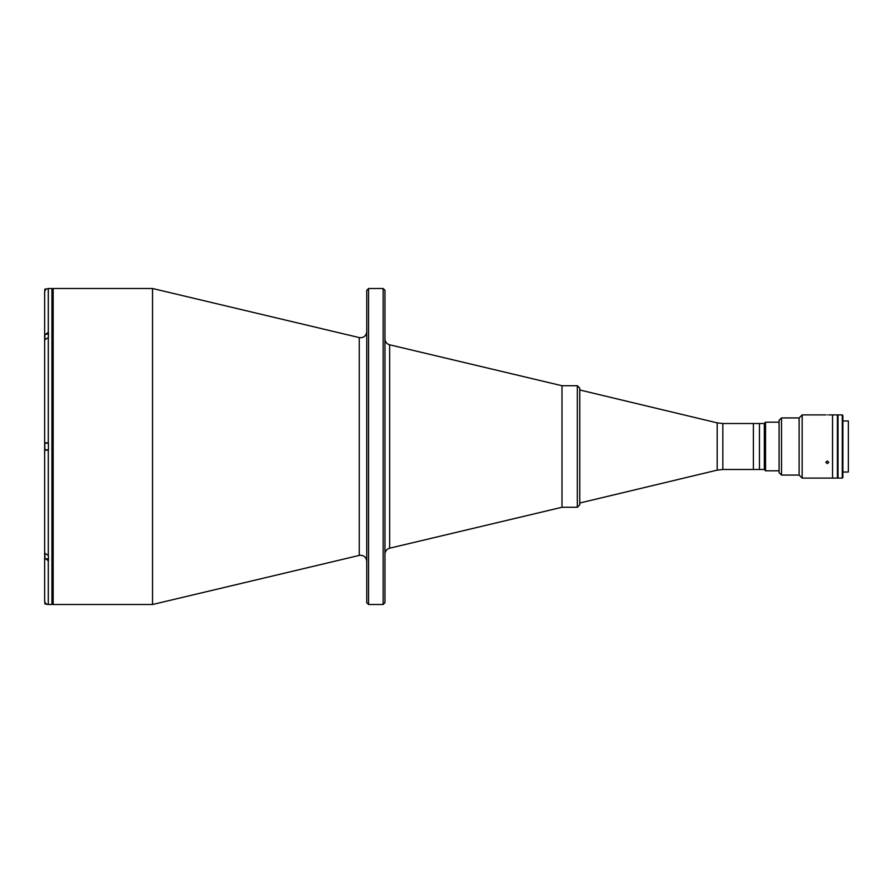 <?xml version="1.0" encoding="UTF-8"?>
<svg xmlns="http://www.w3.org/2000/svg" width="893" height="893" viewBox="0 0 893 893"><rect width="100%" height="100%" fill="white"/><g stroke="black" fill="none" stroke-linecap="round" stroke-linejoin="round"><path stroke-width="1.34" d="M368.563 288.495L366.744 290.314L366.744 602.686L368.563 604.505L383.142 604.505L383.142 288.495L368.563 288.495L368.563 604.505M383.142 288.495L384.972 290.314L384.972 602.686L383.142 604.505M389.638 344.798L561.998 385.731L577.336 385.731L577.336 507.269L561.998 507.269L561.998 385.731L561.998 507.269L389.638 548.202L389.638 344.798C386.725 343.905 385.162 341.93 384.972 338.882M51.939 289.712A1.217 1.217 0 0 1 53.156 288.495L152.536 288.495L359.254 337.587L359.254 555.413L152.536 604.505L53.156 604.505A1.217 1.217 0 0 1 51.939 603.288M152.536 288.495L152.536 604.505M579.78 503.016L579.78 389.984L717.179 422.858L717.179 470.142L579.769 503.016M764.33 423.528L759.463 423.528L759.463 469.472L753.391 469.472L753.391 423.528L753.391 469.472L722.839 469.472L722.839 423.528L717.179 422.858M48.423 288.495L51.939 288.495L51.939 604.505L48.3 604.461C46.09 604.248 44.873 603.032 44.65 600.822L44.773 602.139M44.65 553.035L44.65 600.822L44.65 558.192L48.423 560.771L48.423 555.613L44.65 553.035L44.65 450.15L48.423 450.15L48.423 442.85L44.65 442.85L44.65 450.15M44.65 292.379L44.65 340.099M44.65 341.171L44.65 552.901M44.896 602.128L44.896 603.958L47.586 604.394M44.896 290.872L44.65 292.178C44.862 289.968 46.079 288.752 48.3 288.539L48.423 288.539M48.3 337.387L48.3 442.85L44.65 442.85L44.65 339.965L48.423 337.387L48.423 332.229L44.773 334.942M44.65 292.178L44.65 334.808M44.773 555.479L44.773 556.998M44.896 553.961L44.896 558.817L48.423 558.817L48.423 555.613M44.773 289.165L44.773 290.861M44.773 337.521L44.773 336.002M48.423 337.387L48.423 334.183L44.773 334.306M44.773 448.018L44.773 444.982M765.547 470.812L764.33 469.595L764.33 423.405L765.547 422.188L765.547 470.812L779.076 470.812M577.336 507.269L579.769 504.835L579.769 388.165L577.336 385.731M799.123 475.065L781.498 475.065L781.498 417.935L799.123 417.935L799.123 475.065L802.16 478.101L832.544 478.101L832.544 446.5L832.544 478.101L837.411 478.101L837.411 414.899L828.771 414.899M832.544 446.5L832.544 414.899L832.544 446.5M842.88 472.029L848.35 472.029L848.35 420.971L842.88 420.971M842.278 446.5L842.278 414.899L838.014 414.899L838.014 478.101L842.278 478.101L842.278 446.5M842.278 478.101L842.88 477.498L842.88 415.502L842.278 414.899M837.411 437.838L838.014 437.838M838.014 455.162L837.411 455.162M827.32 463.601L825.802 462.306L827.32 460.967L828.838 462.306L827.32 463.601M802.16 478.101L802.16 414.899L799.123 417.935M827.32 414.932C825.366 414.899 825.366 414.899 827.32 414.932C829.284 414.899 829.284 414.899 827.32 414.932C829.284 414.899 829.284 414.899 827.32 414.932C829.284 414.899 829.284 414.899 827.32 414.932M781.498 475.065L779.076 472.631L779.076 420.369L781.498 417.935M722.839 423.528L759.463 423.528L759.463 469.472L764.33 469.472M53.156 288.495L53.156 604.505M48.3 560.771L48.3 604.461M48.3 288.539L48.3 332.229M48.3 450.15L48.3 555.613M44.896 339.039L44.896 334.183M48.423 449.838L44.896 449.838L44.773 443.274M359.254 555.413L360.66 555.256C364.355 555.613 366.376 557.634 366.744 561.329M359.254 337.587L360.66 337.744C364.355 337.387 366.376 335.366 366.744 331.671M389.638 548.202C386.725 549.095 385.162 551.07 384.972 554.118M722.839 469.472L717.179 470.142M46.447 289.042L44.896 289.042M48.423 443.162L44.896 443.162M779.076 422.188L765.547 422.188M838.014 415.022L837.411 415.022M838.014 477.978L837.411 477.978M825.802 414.899L802.16 414.899"/></g></svg>
